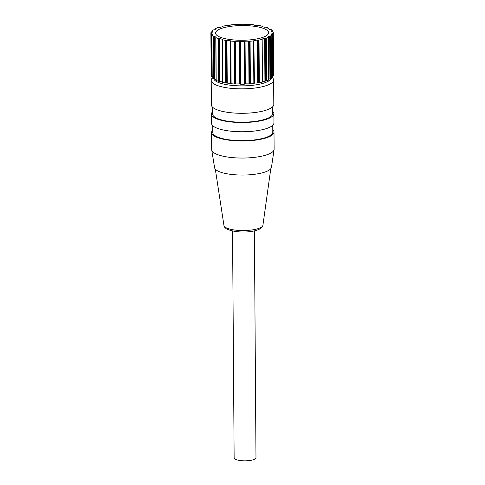 <?xml version="1.0" encoding="UTF-8"?>
<svg xmlns="http://www.w3.org/2000/svg" width="485" height="485" viewBox="0 0 485 485"><rect width="100%" height="100%" fill="white"/><g stroke="black" fill="none" stroke-linecap="round" stroke-linejoin="round"><path stroke-width="0.73" d="M273.601 75.351L273.304 32.677L273.249 32.174L271.958 31.889L271.37 30.888L272.267 30.494A31.21 8.657 -0.4 0 0 271.127 29.543L269.581 29.385L267.902 28.488L268.32 28.039A31.21 8.657 -0.4 0 0 266.168 27.239L264.513 27.227L261.906 26.523L261.803 26.063A31.21 8.657 -0.4 0 0 258.857 25.493L253.97 25.184L253.364 24.759A31.21 8.657 -0.4 0 0 249.896 24.474L244.876 24.602L243.816 24.25A31.21 8.657 -0.4 0 0 240.178 24.274L239.129 24.638L234.103 24.59A31.21 8.657 -0.4 0 0 230.642 24.923L230.048 25.359L225.167 25.741A31.21 8.657 -0.4 0 0 222.233 26.354L222.142 26.814L219.553 27.554L217.892 27.59A31.21 8.657 -0.4 0 0 215.764 28.427L216.189 28.87L214.534 29.785L212.988 29.967A31.21 8.657 -0.4 0 0 211.872 30.937L212.788 31.289L212.212 32.325L210.927 32.628A31.21 8.657 -0.4 0 0 210.884 33.119A31.21 8.657 -0.4 0 0 210.939 33.635L212.23 33.92L212.824 34.95L211.921 35.314A31.21 8.657 -0.4 0 0 213.06 36.266L214.606 36.423L216.286 37.315L215.867 37.763A31.21 8.657 -0.4 0 0 218.014 38.57L219.675 38.582L222.282 39.285L222.379 39.74A31.21 8.657 -0.4 0 0 225.331 40.316L226.938 40.182L230.824 41.049A31.21 8.657 -0.4 0 0 234.291 41.334L239.311 41.207L240.372 41.558A31.21 8.657 -0.4 0 0 244.01 41.528L245.058 41.164L250.084 41.219A31.21 8.657 -0.4 0 0 253.54 40.879L257.408 39.964L259.014 40.067A31.21 8.657 -0.4 0 0 261.955 39.455L262.046 38.994L266.295 38.212A31.21 8.657 -0.4 0 0 268.423 37.381L267.932 37.005L269.654 36.017L271.2 35.841A31.21 8.657 -0.4 0 0 272.315 34.871L271.412 34.49L271.976 33.483L273.255 33.18L273.558 75.854L272.273 76.157M222.233 26.354L222.015 26.845L222.015 26.487M215.764 28.427L215.673 29.124L215.667 28.518M211.872 30.937L211.866 32.44L211.854 30.973M212.218 35.12L211.903 35.272L212.218 77.988A31.21 8.657 -0.4 0 0 213.358 78.94L214.904 79.097L216.583 79.989M215.94 37.557L216.164 80.443A31.21 8.657 -0.4 0 0 218.317 81.244L222.579 81.959M222.221 39.54L222.682 82.414A31.21 8.657 -0.4 0 0 225.628 82.99L230.805 83.42M230.448 40.873L230.739 83.572L231.121 83.723A31.21 8.657 -0.4 0 0 234.588 84.008L239.608 83.881L240.669 84.232A31.21 8.657 -0.4 0 0 244.307 84.208L245.355 83.838L250.381 83.893A31.21 8.657 -0.4 0 0 253.843 83.559L254.219 83.402L253.922 40.722L254.219 83.402M253.843 83.559L253.54 40.879L253.922 40.722M253.855 40.57L254.437 83.123L259.317 82.741A31.21 8.657 -0.4 0 0 262.252 82.129L262.173 39.321L262.47 81.995M262.252 82.129L262.173 39.321M268.423 37.381L268.72 80.055L268.423 37.381M272.315 34.871L272.612 77.545L272.315 34.871M271.358 30.858L271.618 31.222M271.976 31.913L272.285 30.537L272.297 32.004L272.285 30.537M268.247 28.657L268.417 28.13M261.967 26.542L262.027 26.19M230.642 24.923L230.266 25.081M268.623 32.707A26.529 7.36 -0.4 0 0 242.027 25.547A26.529 7.36 -0.4 0 0 215.564 33.089A26.529 7.36 -0.4 0 0 215.564 33.095A26.529 7.36 -0.4 0 0 242.16 40.261A26.529 7.36 -0.4 0 0 268.623 32.719A26.529 7.36 -0.4 0 0 268.623 32.707M210.884 33.119L211.181 75.793A31.21 8.657 -0.4 0 0 211.236 76.309L212.527 76.594M262.343 81.668L266.592 80.886A31.21 8.657 -0.4 0 0 268.72 80.055M268.296 79.613L269.951 78.697L271.497 78.515A31.21 8.657 -0.4 0 0 272.612 77.545M254.401 230.86L255.983 457.725A10.925 3.031 179.6 0 1 247.338 460.75A10.925 3.031 179.6 0 1 235.079 459.095A10.925 3.031 179.6 0 1 234.134 457.876L232.551 231.012M211.575 132.538L211.696 149.61A31.21 8.657 -0.4 0 0 211.727 149.98L214.588 167.689A28.47 7.893 -0.4 0 0 217.013 170.532A28.47 7.893 -0.4 0 0 248.368 174.873A28.47 7.893 -0.4 0 0 271.473 167.295L274.092 149.544A31.21 8.657 -0.4 0 0 274.116 149.174L274.001 132.108A31.21 8.657 179.6 0 1 249.296 140.747A31.21 8.657 179.6 0 1 214.267 136.024A31.21 8.657 179.6 0 1 211.575 132.538A31.21 8.657 179.6 0 1 212.757 130.156M211.727 149.98A31.21 8.657 -0.4 0 0 214.388 153.09A31.21 8.657 -0.4 0 0 248.763 157.855A31.21 8.657 -0.4 0 0 274.092 149.544M272.782 129.737A31.21 8.657 179.6 0 1 274.001 132.108M272.752 125.263L272.8 132.114A30.009 8.324 179.6 0 1 249.047 140.426A30.009 8.324 179.6 0 1 215.364 135.879A30.009 8.324 179.6 0 1 212.776 132.532L212.727 125.682M272.655 111.283A31.21 8.657 179.6 0 1 273.867 113.654L273.934 122.881A31.21 8.657 179.6 0 1 249.229 131.52A31.21 8.657 179.6 0 1 214.2 126.797A31.21 8.657 179.6 0 1 211.508 123.317L211.448 114.09A31.21 8.657 179.6 0 1 212.63 111.702M273.867 113.654A31.21 8.657 179.6 0 1 249.169 122.293A31.21 8.657 179.6 0 1 214.14 117.57A31.21 8.657 179.6 0 1 211.448 114.09M272.625 106.809L272.667 113.66A30.009 8.324 179.6 0 1 248.92 121.971A30.009 8.324 179.6 0 1 215.237 117.425A30.009 8.324 179.6 0 1 212.648 114.078L212.6 107.227M211.211 80.407A31.21 8.657 179.6 0 0 213.903 83.893A31.21 8.657 179.6 0 0 248.932 88.616A31.21 8.657 179.6 0 0 273.637 79.976L273.807 104.427A31.21 8.657 179.6 0 1 249.102 113.066A31.21 8.657 179.6 0 1 214.073 108.343A31.21 8.657 179.6 0 1 211.381 104.863L211.211 80.407L212.194 77.442M215.837 28.627L215.843 29.039M212.175 31.119L212.181 32.362M212.527 31.173L212.533 31.658M211.236 76.309L210.939 33.635M211.436 33.786L211.733 76.46M211.836 33.804L212.133 76.478M212.23 33.92L212.236 35.12M211.921 35.314L212.218 77.988M213.358 78.94L213.06 36.266M213.703 36.363L214 79.043M214.097 36.345L214.394 79.019M214.606 36.423L214.904 79.097M215.867 37.763L216.164 80.443M218.317 81.244L218.014 38.57M218.747 38.606L219.044 81.28M219.105 38.551L219.402 81.231M219.675 38.582L219.972 81.256M222.379 39.74L222.682 82.414M225.628 82.99L225.331 40.316M226.071 40.285L226.374 82.959M226.362 40.206L226.659 82.88M226.938 40.182L227.235 82.862M230.217 40.625L230.514 83.299M230.824 41.049L231.121 83.723M234.588 84.008L234.291 41.334M234.97 41.249L235.267 83.923M235.158 41.146L235.455 83.82M235.686 41.073L235.983 83.747M239.311 41.207L239.608 83.881M239.742 41.316L240.039 83.99M239.814 41.425L240.111 84.099M240.372 41.558L240.669 84.232M244.307 84.208L244.01 41.528M244.561 41.389L244.864 84.063M244.634 41.28L244.931 83.953M245.058 41.164L245.355 83.838M248.684 40.982L248.981 83.656M249.211 41.043L249.508 83.717M249.399 41.14L249.702 83.814M250.084 41.219L250.381 83.893M257.408 39.964L257.705 82.638M257.984 39.976L258.287 82.65M258.275 40.055L258.572 82.729M259.014 40.067L259.317 82.741M264.634 38.254L264.931 80.928M265.204 38.218L265.501 80.892M265.568 38.266L265.865 80.94M266.295 38.212L266.592 80.886M269.654 36.017L269.951 78.697M270.157 35.938L270.46 78.612M270.557 35.951L270.854 78.625M271.2 35.841L271.497 78.515M271.976 33.483L271.982 34.684M272.37 33.362L272.667 76.036M272.764 33.338L273.061 76.012M223.955 225.501C224.015 226.61 224.87 227.744 226.525 228.896C237.753 234.394 262.155 232.345 262.918 225.228A19.497 5.408 179.6 0 1 247.114 230.43A19.497 5.408 179.6 0 1 225.616 227.453A19.497 5.408 179.6 0 1 223.955 225.501L215.31 169.132M271.024 78.625A28.809 7.99 179.6 0 1 246.75 85.754A28.809 7.99 179.6 0 1 216.08 81.298A28.809 7.99 179.6 0 1 213.812 79.043M211.903 35.272L212.2 77.946M215.77 37.678L216.067 80.352M222.16 39.612L222.457 82.286M230.442 40.898L230.739 83.572M268.514 37.29L268.817 79.964M272.334 34.829L272.631 77.503M262.918 225.228L270.775 168.744M273.637 79.976L272.625 77.042"/></g></svg>
